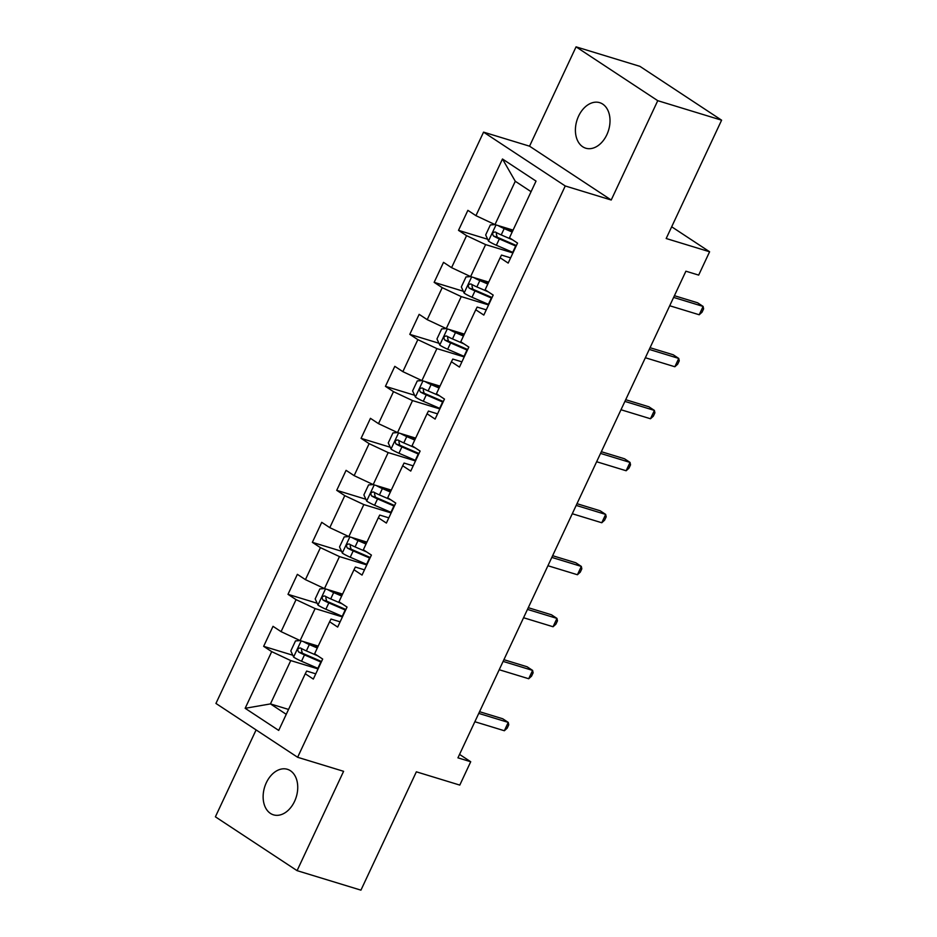 <?xml version="1.0" encoding="UTF-8"?>
<svg xmlns="http://www.w3.org/2000/svg" width="937" height="937" viewBox="0 0 937 937"><rect width="100%" height="100%" fill="white"/><g stroke="black" fill="none" stroke-linecap="round" stroke-linejoin="round"><path stroke-width="1.41" d="M294.558 801.381A23.8 16.573 -73 0 0 287.39 769.3A23.8 16.573 -73 0 0 266.307 782.758A23.8 16.573 -73 0 0 273.475 814.839A23.8 16.573 -73 0 0 294.558 801.381M606.836 134.741A23.8 16.573 -73 0 0 599.668 102.66A23.8 16.573 -73 0 0 578.586 116.118A23.8 16.573 -73 0 0 585.754 148.198A23.8 16.573 -73 0 0 606.836 134.741M256.106 729.911L215.393 816.818L297.076 870.649L360.932 890.15L416.356 771.819L459.786 785.089L470.714 761.746L459.552 754.402M483.562 132.14L215.943 703.441L297.626 757.283L565.245 185.971L483.562 132.14L529.546 146.184L611.217 200.014L657.751 100.681L576.068 46.85L529.546 146.184M576.068 46.85L639.924 66.351L721.607 120.182L666.184 238.513L709.602 251.772L671.677 226.777M657.751 100.681L721.607 120.182M315.769 673.844L306.645 671.056L305.263 673.762L313.321 679.067L322.679 659.062L314.621 653.757L329.613 621.758L337.671 627.064L347.041 607.071L338.983 601.765L353.975 569.766L362.033 575.072L371.403 555.067L363.345 549.761L378.325 517.763L386.384 523.069L395.754 503.075L387.695 497.77L402.687 465.771L410.746 471.077L420.116 451.072L412.057 445.766L427.049 413.767L435.108 419.073L444.466 399.08L436.419 393.763L451.4 361.764L459.458 367.081L468.828 347.077L460.77 341.771L475.762 309.772L483.82 315.078L493.19 295.085L485.132 289.767L500.124 257.769L508.17 263.086L517.54 243.081L509.482 237.775L536.034 181.11L502.478 158.997L515.28 181.274L494.982 224.599L490.367 224.927L485.682 234.929L488.54 241.172A9.862 1.417 25.1 0 0 496.376 245.248L512.726 252.346A28.45 4.099 25.1 0 0 513.125 252.51M305.263 673.762L278.711 730.415L245.154 708.302L271.707 651.637L263.648 646.331L292.801 655.232M502.478 158.997L475.937 215.662L467.879 210.345L458.509 230.35L466.567 235.655L451.575 267.654L443.517 262.348L434.147 282.342L442.205 287.659L427.213 319.658L419.155 314.34L409.785 334.345L417.843 339.651L402.863 371.649L394.805 366.344L385.435 386.337L393.493 391.654L378.501 423.653L370.443 418.335L361.073 438.34L369.131 443.646L354.139 475.645L346.081 470.339L336.723 490.332L344.781 495.65L329.789 527.648L321.731 522.331L312.361 542.336L320.419 547.641L305.427 579.64L297.369 574.334L287.999 594.327L296.057 599.645L281.077 631.643L273.018 626.326L263.648 646.331M709.602 251.772L698.674 275.103L685.896 271.203L457.935 757.846L470.714 761.746M329.613 621.758L331.007 619.064L340.119 621.84M318.205 646.108L300.121 640.58L295.506 640.908L290.821 650.91L293.679 657.153A9.862 1.417 25.1 0 0 301.515 661.229L317.866 668.327A28.45 4.099 25.1 0 0 318.264 668.491M342.427 616.921L315.113 608.582L300.121 640.58L281.077 631.643M296.057 599.645L315.113 608.582M353.975 569.766L355.357 567.061L364.481 569.848M342.567 594.105L324.471 588.588L319.868 588.904L315.183 598.907L318.041 605.15A9.862 1.417 25.1 0 0 325.877 609.237L342.228 616.323A28.45 4.099 25.1 0 0 342.626 616.499M366.777 564.929L339.463 556.59L324.471 588.588L305.427 579.64M320.419 547.641L339.463 556.59M378.325 517.763L379.719 515.069L388.832 517.845M366.929 542.113L348.833 536.585L344.219 536.913L339.545 546.915L342.392 553.158A9.862 1.417 25.1 0 0 350.227 557.234L366.59 564.332A28.45 4.099 25.1 0 0 366.988 564.496M391.139 512.926L363.825 504.586L348.833 536.585L329.789 527.648M344.781 495.65L363.825 504.586M402.687 465.771L404.07 463.065L413.194 465.853M391.279 490.11L373.195 484.593L388.176 452.594L415.501 460.934M354.139 475.645L373.195 484.593M369.131 443.646L388.176 452.594M427.049 413.767L428.432 411.074L437.556 413.849M415.641 438.118L397.546 432.589L392.943 432.917L388.258 442.92L391.116 449.163A9.862 1.417 25.1 0 0 398.951 453.239L415.302 460.336A28.45 4.099 25.1 0 0 415.7 460.5M439.851 408.93L412.538 400.591L397.546 432.589L378.501 423.653M393.493 391.654L412.538 400.591M451.4 361.764L452.794 359.07L461.906 361.858M440.003 386.114L421.908 380.598L417.293 380.914L412.608 390.916L415.466 397.159A9.862 1.417 25.1 0 0 423.301 401.247L439.652 408.333A28.45 4.099 25.1 0 0 440.05 408.509M464.213 356.938L436.9 348.599L421.908 380.598L402.863 371.649M417.843 339.651L436.9 348.599M475.762 309.772L477.144 307.078L486.268 309.854M464.354 334.122L446.27 328.594L441.655 328.922L436.97 338.925L439.828 345.167A9.862 1.417 25.1 0 0 447.663 349.243L464.014 356.341A28.45 4.099 25.1 0 0 464.412 356.505M488.575 304.935L461.25 296.596L446.27 328.594L427.213 319.658M442.205 287.659L461.25 296.596M500.124 257.769L501.506 255.075L510.618 257.862M488.716 282.119L470.62 276.602L466.017 276.919L461.332 286.921L464.178 293.164A9.862 1.417 25.1 0 0 472.014 297.252L488.376 304.338A28.45 4.099 25.1 0 0 488.774 304.513M512.926 252.943L485.612 244.604L470.62 276.602L451.575 267.654M466.567 235.655L485.612 244.604M513.066 230.127L494.982 224.599L475.937 215.662M611.217 200.014L565.245 185.971M297.076 870.649L343.598 771.315L297.626 757.283M531.08 191.687L515.28 181.274M288.549 709.438L270.453 703.91L286.253 714.322M318.065 668.924L290.751 660.585L270.453 703.91L245.154 708.302M271.707 651.637L290.751 660.585M458.509 230.35L487.662 239.251M434.147 282.342L463.311 291.255M409.785 334.345L438.949 343.247M385.435 386.337L414.587 395.25M361.073 438.34L390.237 447.242M336.723 490.332L365.875 499.245M312.361 542.336L341.513 551.237M287.999 594.327L317.163 603.241M673.621 297.416L703.113 306.422L699.213 314.762L669.721 305.755M674.417 295.705L697.596 302.792L703.113 306.422L703.605 308.847L702.047 312.185L699.213 314.762M501.635 226.637A5.025 0.726 25.1 0 0 503.602 227.562L512.469 231.404M498.051 225.536A9.862 1.417 25.1 0 0 504.188 228.581L512.164 232.048M512.715 239.907L501.213 234.918A9.862 1.417 -154.9 0 1 495.345 232.025C492.604 232.107 491.984 233.442 493.483 236.019A9.862 1.417 25.1 0 0 499.339 238.923L515.701 246.009A28.45 4.099 25.1 0 0 516.1 246.173M516.404 245.529A23.624 3.408 -154.9 0 1 515.116 244.979L498.765 237.893A5.025 0.726 -154.9 0 1 497.149 237.143L496.305 233.758M649.259 349.419L678.751 358.426L674.851 366.754L645.359 357.747M650.067 347.709L673.234 354.783L678.751 358.426L679.243 360.85L677.685 364.177L674.851 366.754M624.909 401.411L654.401 410.418L650.489 418.757L620.997 409.75M625.705 399.701L648.872 406.787L654.401 410.418L654.893 412.842L653.335 416.18L650.489 418.757M477.284 278.629A5.025 0.726 25.1 0 0 479.252 279.554L488.118 283.407M473.689 277.539A9.862 1.417 25.1 0 0 479.826 280.585L487.814 284.04M488.353 291.899L476.863 286.921A9.862 1.417 -154.9 0 1 470.995 284.016C468.254 284.098 467.622 285.434 469.121 288.022A9.862 1.417 25.1 0 0 474.989 290.915L491.339 298.001A28.45 4.099 25.1 0 0 491.738 298.177M492.042 297.533A23.624 3.408 -154.9 0 1 490.765 296.982L474.403 289.896A5.025 0.726 -154.9 0 1 472.798 289.146L471.955 285.762M452.922 330.632A5.025 0.726 25.1 0 0 454.89 331.557L463.756 335.399M449.338 329.531A9.862 1.417 25.1 0 0 455.464 332.576L463.452 336.043M464.002 343.902L452.501 338.913A9.862 1.417 -154.9 0 1 446.633 336.02C443.892 336.102 443.271 337.437 444.759 340.014A9.862 1.417 25.1 0 0 450.627 342.919L466.977 350.005A28.45 4.099 25.1 0 0 467.376 350.169M467.68 349.524A23.624 3.408 -154.9 0 1 466.403 348.974L450.053 341.888A5.025 0.726 -154.9 0 1 448.436 341.138L447.593 337.753M600.547 453.414L630.039 462.421L626.139 470.749L596.646 461.742M601.343 451.704L624.522 458.779L630.039 462.421L630.531 464.846L628.973 468.172L626.139 470.749M576.196 505.406L605.677 514.413L601.777 522.752L572.284 513.745M576.993 503.696L600.16 510.782L605.677 514.413L606.18 516.837L604.611 520.176L601.777 522.752M551.834 557.41L581.327 566.416L577.426 574.744L547.934 565.737M552.631 555.7L575.81 562.774L581.327 566.416L581.818 568.841L580.261 572.167L577.426 574.744M428.572 382.624A5.025 0.726 25.1 0 0 430.528 383.549L439.394 387.403M424.976 381.535A9.862 1.417 25.1 0 0 431.114 384.58L439.102 388.035M439.64 395.894L428.139 390.916A9.862 1.417 -154.9 0 1 422.282 388.012C419.53 388.094 418.909 389.429 420.408 392.017A9.862 1.417 25.1 0 0 426.265 394.91L442.627 401.996A28.45 4.099 25.1 0 0 443.025 402.172M443.33 401.528A23.624 3.408 -154.9 0 1 442.041 400.977L425.691 393.891A5.025 0.726 -154.9 0 1 424.074 393.142L423.231 389.757M404.21 434.627A5.025 0.726 25.1 0 0 406.178 435.553L415.044 439.394M400.626 433.526A9.862 1.417 25.1 0 0 406.752 436.572L414.74 440.039M415.29 447.898L403.788 442.908A9.862 1.417 -154.9 0 1 397.92 440.015C395.18 440.097 394.559 441.432 396.046 444.009A9.862 1.417 25.1 0 0 401.914 446.914L418.265 454A28.45 4.099 25.1 0 0 418.663 454.176M418.968 453.52A23.624 3.408 -154.9 0 1 417.691 452.969L401.329 445.883A5.025 0.726 -154.9 0 1 399.724 445.134L398.881 441.749M373.184 484.593L368.581 484.909L363.896 494.912L366.754 501.154A9.862 1.417 25.1 0 0 374.589 505.242L390.94 512.328A28.45 4.099 25.1 0 0 391.338 512.504M379.848 486.619A5.025 0.726 25.1 0 0 381.816 487.545L390.682 491.398M376.264 485.53A9.862 1.417 25.1 0 0 382.39 488.575L390.378 492.03M390.928 499.889L379.426 494.912A9.862 1.417 -154.9 0 1 373.558 492.007C370.818 492.089 370.197 493.424 371.684 496.013A9.862 1.417 25.1 0 0 377.552 498.906L393.915 505.992A28.45 4.099 25.1 0 0 394.313 506.167M394.618 505.523A23.624 3.408 -154.9 0 1 393.329 504.973L376.979 497.887A5.025 0.726 -154.9 0 1 375.362 497.137L374.519 493.752M527.472 609.401L556.965 618.408L553.064 626.748L523.572 617.741M528.281 607.691L551.448 614.777L556.965 618.408L557.456 620.833L555.899 624.171L553.064 626.748M355.498 538.623A5.025 0.726 25.1 0 0 357.454 539.548L366.332 543.39M351.902 537.522A9.862 1.417 25.1 0 0 358.039 540.567L366.027 544.034M366.566 551.893L355.076 546.903A9.862 1.417 -154.9 0 1 349.208 544.01C346.467 544.092 345.835 545.428 347.334 548.004A9.862 1.417 25.1 0 0 353.202 550.909L369.553 557.995A28.45 4.099 25.1 0 0 369.951 558.171M370.256 557.515A23.624 3.408 -154.9 0 1 368.979 556.965L352.617 549.878A5.025 0.726 -154.9 0 1 351.012 549.129L350.169 545.744M503.122 661.405L532.614 670.412L528.702 678.739L499.21 669.732M503.919 659.695L527.086 666.769L532.614 670.412L533.106 672.836L531.537 676.163L528.702 678.739M331.136 590.615A5.025 0.726 25.1 0 0 333.103 591.54L341.97 595.393M327.552 589.525A9.862 1.417 25.1 0 0 333.677 592.571L341.665 596.037M342.216 603.885L330.714 598.907A9.862 1.417 -154.9 0 1 324.846 596.002C322.105 596.084 321.485 597.419 322.972 600.008A9.862 1.417 25.1 0 0 328.84 602.901L345.191 609.987A28.45 4.099 25.1 0 0 345.589 610.163M345.894 609.518A23.624 3.408 -154.9 0 1 344.617 608.968L328.266 601.882A5.025 0.726 -154.9 0 1 326.65 601.132L325.807 597.747M478.76 713.397L508.252 722.404L504.352 730.743L474.86 721.736M479.557 711.698L502.736 718.773L508.252 722.404L508.744 724.828L507.186 728.166L504.352 730.743M306.774 642.618A5.025 0.726 25.1 0 0 308.741 643.543L317.608 647.385M303.19 641.517A9.862 1.417 25.1 0 0 309.327 644.562L317.315 648.029M317.854 655.888L306.352 650.899A9.862 1.417 -154.9 0 1 300.496 648.006C297.743 648.088 297.123 649.423 298.622 652A9.862 1.417 25.1 0 0 304.478 654.904L320.841 661.99A28.45 4.099 25.1 0 0 321.239 662.166M321.543 661.51A23.624 3.408 -154.9 0 1 320.255 660.96L303.904 653.874A5.025 0.726 -154.9 0 1 302.288 653.124L301.445 649.739M496.013 224.915L488.47 241.008M515.701 246.009L512.726 252.346M499.339 238.923L496.376 245.248M504.188 228.581L501.213 234.918M497.149 237.143L493.483 236.019M471.651 276.907L464.108 293.012M491.339 298.001L488.376 304.338M474.989 290.915L472.014 297.252M479.826 280.585L476.863 286.921M472.798 289.146L469.121 288.022M447.289 328.91L439.758 345.003M466.977 350.005L464.014 356.341M450.627 342.919L447.663 349.243M455.464 332.576L452.501 338.913M448.436 341.138L444.759 340.014M422.938 380.902L415.396 397.007M442.627 401.996L439.652 408.333M426.265 394.91L423.301 401.247M431.114 384.58L428.139 390.916M424.074 393.142L420.408 392.017M398.576 432.906L391.034 448.999M418.265 454L415.302 460.336M401.914 446.914L398.951 453.239M406.752 436.572L403.788 442.908M399.724 445.134L396.046 444.009M374.226 484.897L366.683 501.002M393.915 505.992L390.94 512.328M377.552 498.906L374.589 505.242M382.39 488.575L379.426 494.912M375.362 497.137L371.684 496.013M349.864 536.901L342.321 552.994M369.553 557.995L366.59 564.332M353.202 550.909L350.227 557.234M358.039 540.567L355.076 546.903M351.012 549.129L347.334 548.004M325.502 588.893L317.971 604.997M345.191 609.987L342.228 616.323M328.84 602.901L325.877 609.237M333.677 592.571L330.714 598.907M326.65 601.132L322.972 600.008M301.152 640.896L293.609 656.989M320.841 661.99L317.866 668.327M304.478 654.904L301.515 661.229M309.327 644.562L306.352 650.899M302.288 653.124L298.622 652"/></g></svg>
